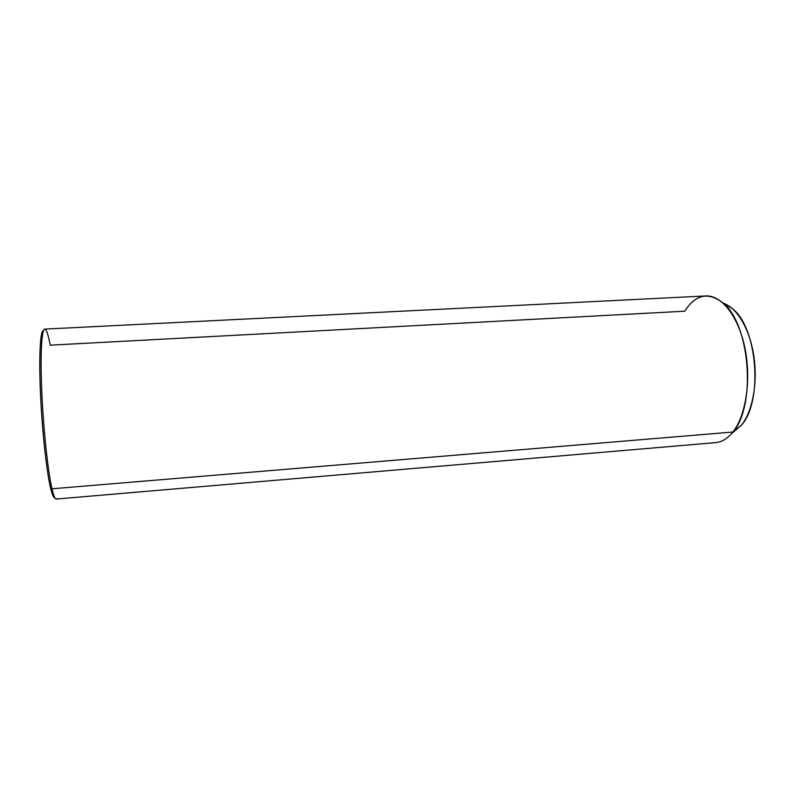 <?xml version="1.0" encoding="UTF-8"?>
<svg xmlns="http://www.w3.org/2000/svg" width="795" height="795" viewBox="0 0 795 795"><rect width="100%" height="100%" fill="white"/><g stroke="black" fill="none" stroke-linecap="round" stroke-linejoin="round"><path stroke-width="1.19" d="M724.076 303.581L732.433 308.669C757.337 327.451 763.2 400.928 741.636 424.957L732.871 432.033C756.552 405.629 749.983 323.297 722.655 302.716C708.067 291.656 695.426 294.488 684.743 311.203L50.234 345.179C48.575 336.394 47.004 331.167 45.524 329.498C42.026 325.562 40.138 349.383 41.628 387.811C43.089 426.14 47.73 470.68 51.973 488.796C47.899 471.356 43.437 429.658 41.807 392.233C40.157 354.739 41.588 328.941 44.749 329.11L705.751 295.949C721.353 294.925 738.366 316.112 744.875 347.793C751.464 379.414 745.968 415.636 732.871 432.033L741.636 424.957L731.539 433.633L732.871 432.033L51.973 488.796L732.871 432.033C727.654 438.542 721.93 442.07 715.699 442.616L56.276 499.051C55.024 499.151 53.593 495.732 51.973 488.796C53.931 497.133 55.61 500.383 56.992 498.554M732.831 432.579L741.636 424.957C752.656 411.134 757.923 382.415 753.769 355.564C749.645 328.683 736.836 307.546 723.341 303.322M50.483 487.683C52.132 494.669 53.593 498.048 54.865 497.799C53.593 498.048 52.132 494.669 50.483 487.683L51.973 488.796L50.483 487.683C46.418 470.411 41.986 429.111 40.416 392.203C38.826 355.226 40.326 330.014 43.516 330.541C40.326 330.014 38.826 355.226 40.416 392.203C41.986 429.111 46.418 470.411 50.483 487.683M732.433 308.669L722.655 302.716"/></g></svg>
